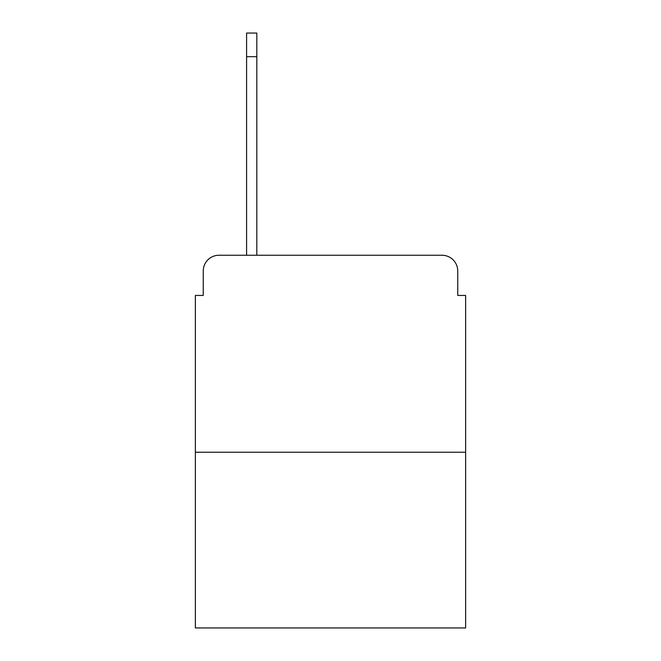 <?xml version="1.0" encoding="UTF-8"?>
<svg xmlns="http://www.w3.org/2000/svg" width="661" height="661" viewBox="0 0 661 661"><rect width="100%" height="100%" fill="white"/><g stroke="black" fill="none" stroke-linecap="round" stroke-linejoin="round"><path stroke-width="0.99" d="M203.249 271.01L203.249 295.434L203.249 271.01A15.757 15.757 0 0 1 219.006 255.253L246.586 255.253L246.586 33.05L256.823 33.05L256.823 255.253L441.994 255.253L219.006 255.253M465.633 452.24L195.367 452.24L195.367 627.95L465.633 627.95L465.633 295.434L457.751 295.434L457.751 271.01A15.757 15.757 0 0 0 441.994 255.253M195.367 452.24L195.367 295.434L203.249 295.434M457.751 295.434L457.751 271.01M246.586 56.689L256.823 56.689"/></g></svg>
